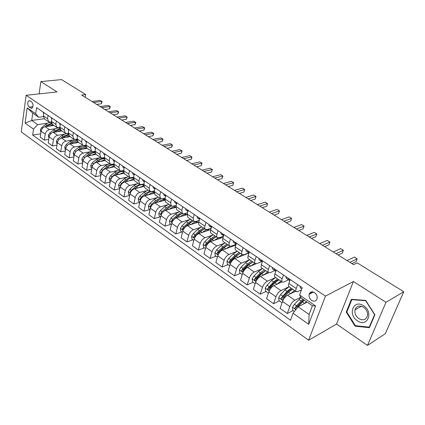 <?xml version="1.0" encoding="UTF-8"?>
<svg xmlns="http://www.w3.org/2000/svg" width="425" height="425" viewBox="0 0 425 425"><rect width="100%" height="100%" fill="white"/><g stroke="black" fill="none" stroke-linecap="round" stroke-linejoin="round"><path stroke-width="0.64" d="M314.537 292.612C311.966 291.231 310.176 291.768 309.166 294.217C308.709 296.65 309.538 298.711 311.647 300.395C314.261 301.819 316.067 301.261 317.071 298.722C317.475 296.294 316.63 294.254 314.537 292.612M367.513 345.408L385.98 302.318L353.435 281.504L336.536 324.025L367.513 345.408L385.348 333.705L403.75 291.736L357.228 262.894L353.605 264.669L81.616 95.025L85.68 94.547L61.561 79.592L40.858 81.584L39.111 93.888M336.536 324.025L308.635 340.255L21.25 131.915L26.132 95.317L325.438 296.098L308.635 340.255M29.256 107.132L30.642 108.078L31.949 108.232C33.548 106.293 33.4 104.152 31.503 101.809L30.111 100.868L28.842 100.714C27.232 102.632 27.37 104.768 29.256 107.132L32.964 106.67M33.511 129.12L25.107 123.16L27.168 107.897L35.689 113.746L38.739 117.268L32.741 113.14L31.721 120.461L37.682 124.631L33.511 129.12L32.672 135.076L290.503 320.227L293.032 313.209L298.106 306.786L309.108 314.479L312.375 305.724L301.267 298.074L299.598 295.003L315.584 305.979L308.688 324.317L293.032 313.209M299.598 295.003L302.233 287.709L36.555 107.615L35.689 113.746M385.98 302.318L403.75 291.736M353.435 281.504L325.438 296.098M26.132 95.317L57.003 91.912L40.858 81.584M85.213 97.267L85.68 94.547M44.136 118.724L31.721 120.461L25.107 123.16M38.739 117.268L43.302 116.641M297.627 284.591L296.236 288.501C295.672 290.158 295.704 291.231 296.337 291.715L297.909 291.598L301.453 289.861M283.433 274.964L282.099 278.853C281.562 280.5 281.621 281.573 282.274 282.072L283.879 281.987L288.522 279.841M269.625 265.609L268.35 269.466C267.84 271.102 267.925 272.181 268.6 272.696L270.231 272.648L274.917 270.598M256.201 256.503L254.979 260.339C254.495 261.965 254.596 263.043 255.292 263.574L256.95 263.553L261.673 261.598M243.132 247.648L241.963 251.457C241.501 253.072 241.628 254.15 242.34 254.692L244.024 254.702L248.779 252.838M230.414 239.025L229.298 242.808C228.857 244.412 229.001 245.491 229.734 246.043L231.434 246.086L236.114 244.348M218.03 230.632L216.957 234.382C216.538 235.976 216.702 237.054 217.451 237.623L219.173 237.692L223.486 236.173M205.96 222.45L204.94 226.18C204.537 227.763 204.722 228.841 205.488 229.415L207.225 229.516L211.204 228.183M194.204 214.482L193.226 218.179L193.821 221.414L195.58 221.542L199.245 220.378M182.739 206.709L181.804 210.386L182.452 213.616L184.222 213.764L187.6 212.75M171.567 199.134L170.669 202.783L171.36 206.013L173.15 206.183L176.258 205.291M160.666 191.744L159.805 195.367L160.538 198.592L162.339 198.783L165.203 198.008M150.025 184.535L149.207 188.132L149.982 191.351L151.794 191.563L154.424 190.883M139.644 177.496L138.858 181.066L139.676 184.285L141.498 184.514L143.91 183.924M129.508 170.627L128.759 174.17L129.609 177.379L131.442 177.634L133.652 177.119M119.611 163.917L118.894 167.439L119.781 170.637L121.619 170.908L123.638 170.462M109.942 157.362L109.257 160.857L110.176 164.055L112.025 164.337L113.863 163.949M100.497 150.96L99.838 154.429L100.789 157.617L102.648 157.919L104.316 157.585M91.263 144.702L90.637 148.144L91.614 151.327L93.479 151.64L94.993 151.353M82.238 138.582L81.637 142.003L82.647 145.175L84.511 145.504L85.882 145.26M73.408 132.6L72.834 135.995L73.87 139.156L76.983 139.288M64.775 126.746L64.228 130.119L65.291 133.269L68.282 133.45M56.328 121.019L55.808 124.371L56.892 127.511L59.771 127.728M48.062 115.419L47.563 118.745L48.673 121.874L51.446 122.129M51.478 122.613L51.468 122.618C49.592 122.283 47.674 122.862 45.719 124.35L46.925 125.184L44.864 126.815M47.611 123.181L37.682 124.631M53.874 125.444L45.257 126.735C43.053 127.298 41.666 128.802 41.092 131.229L40.221 137.185L44.359 140.138L48.753 139.411M59.776 128.047L59.458 128.095M55.643 128.679L49.433 129.641C47.228 130.215 45.836 131.723 45.257 134.167L44.359 140.138M61.954 130.985L53.327 132.345C51.122 132.935 49.725 134.449 49.135 136.903L48.222 142.89L52.45 145.908L56.966 145.122M68.276 133.577L67.618 133.689M63.84 134.3L57.593 135.315C55.388 135.91 53.986 137.44 53.385 139.899L52.45 145.908M70.21 136.643L61.577 138.083C59.367 138.688 57.959 140.223 57.348 142.694L56.392 148.723L60.711 151.805L65.354 150.96M72.218 140.038L65.933 141.111C63.723 141.727 62.31 143.273 61.694 145.754L60.711 151.805M78.636 142.428L70.003 143.937C67.787 144.564 66.369 146.12 65.742 148.612L64.738 154.684L69.153 157.834L73.934 156.915M80.782 145.897L74.455 147.034C72.239 147.672 70.816 149.239 70.183 151.741L69.153 157.834M87.252 148.33L78.609 149.924C76.394 150.572 74.965 152.15 74.322 154.657L73.27 160.772L77.78 163.992L82.705 162.998M89.532 151.884L83.162 153.09C80.947 153.749 79.512 155.337 78.859 157.856L77.78 163.992M96.055 154.371L87.412 156.044C85.197 156.713 83.752 158.312 83.088 160.841L81.993 166.993L86.599 170.287L91.672 169.214M98.478 158.004L92.066 159.279C89.85 159.965 88.4 161.574 87.725 164.108L86.599 170.287M105.071 160.533L96.411 162.302C94.191 162.998 92.74 164.613 92.055 167.158L90.907 173.357L95.62 176.72L100.853 175.562M107.626 164.257L101.171 165.612C98.951 166.318 97.495 167.949 96.799 170.505L95.62 176.72M114.346 166.828L105.613 168.698C103.392 169.421 101.931 171.062 101.224 173.623L100.024 179.865L104.842 183.303L110.24 182.049M116.981 170.653L110.484 172.083C108.263 172.816 106.792 174.468 106.075 177.044L104.842 183.303M123.893 173.246L115.032 175.243C112.806 175.987 111.329 177.655 110.601 180.237L109.347 186.517L114.277 190.039L119.855 188.679M126.554 177.193L120.009 178.707C117.789 179.467 116.307 181.14 115.568 183.738L114.277 190.039M133.7 179.802L124.663 181.942C122.437 182.713 120.95 184.402 120.201 187.005L118.888 193.327L123.935 196.929L129.694 195.452M136.356 183.882L129.758 185.486C127.537 186.272 126.044 187.972 125.279 190.586L123.935 196.929M143.788 186.485L134.518 188.796C132.297 189.593 130.799 191.303 130.023 193.928L128.653 200.297L133.817 203.984L139.777 202.385M146.391 190.724L139.74 192.424C137.514 193.237 136.011 194.958 135.224 197.593L133.817 203.984M154.163 193.311L144.612 195.813C142.391 196.642 140.882 198.374 140.08 201.02L138.646 207.432L143.937 211.204L150.041 209.482M156.666 197.726L149.956 199.527C147.735 200.372 146.216 202.119 145.408 204.776L143.937 211.204M164.836 200.276L154.95 203.001C152.729 203.857 151.204 205.615 150.381 208.282L148.883 214.737L154.302 218.604L160.395 216.798M167.19 204.893L160.422 206.805C158.201 207.676 156.671 209.451 155.837 212.128L154.302 218.604M175.822 207.384L165.538 210.359C163.317 211.246 161.782 213.031 160.932 215.719L159.364 222.217L164.916 226.18L170.993 224.288M177.979 212.229L171.142 214.258C168.927 215.162 167.386 216.962 166.52 219.661L164.916 226.18M187.138 214.63L176.386 217.903C174.17 218.822 172.619 220.633 171.742 223.343L170.106 229.883L175.796 233.941L181.857 231.965M189.04 219.741L182.128 221.898C179.918 222.833 178.362 224.66 177.469 227.38L175.796 233.941M198.804 222.015L187.499 225.633C185.289 226.583 183.727 228.427 182.819 231.152L181.114 237.74L186.942 241.899L192.987 239.833M200.387 227.433L193.391 229.728C191.186 230.701 189.619 232.555 188.695 235.291L186.942 241.899M210.821 229.548L198.9 233.559C196.695 234.542 195.123 236.412 194.183 239.163L192.398 245.793L198.379 250.059L204.398 247.892M212.032 235.307L204.94 237.756C202.741 238.765 201.158 240.646 200.207 243.408L198.379 250.059M223.178 237.224L210.593 241.687C208.388 242.707 206.805 244.603 205.833 247.377L203.968 254.049L210.104 258.432L216.097 256.163M223.996 243.371L216.787 245.995C214.593 247.037 212.999 248.949 212.011 251.733L210.104 258.432M235.896 245.06L222.583 250.022C220.389 251.085 218.79 253.013 217.791 255.808L215.842 262.523L222.137 267.017L228.097 264.642M236.295 251.632L228.947 254.447C226.753 255.526 225.149 257.47 224.129 260.275L222.137 267.017M248.997 253.04L234.892 258.581C232.709 259.68 231.094 261.641 230.058 264.456L228.023 271.219L234.483 275.83L240.412 273.349M248.96 260.079L241.421 263.118C239.238 264.244 237.623 266.215 236.566 269.046L234.483 275.83M256.259 263.75L247.531 267.368C245.352 268.51 243.727 270.497 242.654 273.333L240.529 280.144L247.164 284.877L253.056 282.28M262.119 268.669L254.235 272.027C252.062 273.19 250.431 275.198 249.337 278.046L247.164 284.877M268.759 272.781L260.504 276.388C258.336 277.573 256.7 279.597 255.59 282.455L253.369 289.308L260.185 294.174L266.034 291.454M275.591 277.493L267.394 281.175C265.232 282.386 263.585 284.426 262.459 287.295L260.185 294.174M282.003 281.892L273.838 285.658C271.681 286.886 270.029 288.942 268.882 291.826L266.56 298.722L273.562 303.721L279.368 300.873M289.048 286.721L280.914 290.578C278.763 291.832 277.105 293.903 275.937 296.799L273.562 303.721M295.635 291.237L287.534 295.178C285.393 296.459 283.73 298.552 282.54 301.458L280.112 308.396L287.311 313.533L293.069 310.558M300.81 297.229L294.812 300.241C292.676 301.543 291.003 303.652 289.792 306.568L287.311 313.533M312.858 291.895L309.442 293.51L309.926 293.834M307.153 302.127L298.106 306.786M43.833 112.551L43.35 115.866L44.466 118.989L48.673 121.874M32.672 135.076L40.715 133.811M52.009 118.092L51.499 121.428L52.594 124.567L56.892 127.511M60.361 123.755L59.824 127.118L60.897 130.262L65.291 133.269M68.898 129.54L68.335 132.924L69.387 136.08L73.87 139.156M77.621 135.453L77.037 138.863L78.057 142.03L82.647 145.175M86.546 141.504L85.93 144.936L86.923 148.107L91.614 151.327M95.668 147.688L95.025 151.146L95.992 154.328L100.789 157.617M105.002 154.015L104.332 157.5L105.267 160.687L110.176 164.055M114.559 160.491L113.852 163.997L114.761 167.195L119.781 170.637M124.334 167.121L123.601 170.653L124.472 173.857L129.609 177.379M134.343 173.905L133.577 177.464L134.412 180.673L139.676 184.285M153.972 192.265L154.286 190.921M144.596 180.853L143.793 184.439L144.59 187.653L149.982 191.351M164.124 199.203L164.358 198.236M155.098 187.972L154.259 191.585L155.019 194.804L160.538 198.592M174.516 206.311L174.654 205.753M165.862 195.272L164.985 198.905L165.702 202.13L171.36 206.013M176.896 202.746L175.977 206.407L176.651 209.642L182.452 213.616M188.206 210.417L187.25 214.104L187.871 217.334L193.821 221.414M199.808 218.28L198.81 221.993C198.422 223.571 198.613 224.65 199.383 225.229L205.488 229.415M211.714 226.35L210.667 230.09C210.258 231.678 210.433 232.757 211.193 233.325L217.451 237.623M223.933 234.632L222.838 238.398C222.408 239.998 222.567 241.076 223.306 241.634L229.734 246.043M236.475 243.137L235.333 246.93C234.887 248.54 235.02 249.618 235.742 250.166L242.34 254.692M249.363 251.871L248.168 255.691C247.695 257.311 247.812 258.389 248.513 258.926L255.292 263.574M262.602 260.844L261.354 264.69C260.854 266.321 260.95 267.399 261.635 267.92L268.6 272.696M276.207 270.066L274.901 273.939C274.38 275.581 274.454 276.654 275.113 277.164L282.274 282.072M290.195 279.549L288.835 283.448C288.288 285.101 288.336 286.174 288.973 286.668L296.337 291.715M32.741 113.14L27.168 107.897M315.584 305.979L312.375 305.724M308.688 324.317L309.108 314.479M374.887 314.744L365.707 300.395L351.385 299.29L346.237 312.115L355.072 326.172L369.394 327.696L374.887 314.744M355.799 325.731L355.072 326.172M346.97 311.7L346.237 312.115M42.983 111.972L43.69 113.533M96.677 104.417L101.325 103.806L101.761 101.432L93.58 102.483M101.325 103.806L102.165 101.713L100.146 100.438L91.959 101.474M49.518 126.098L52.865 124.753M40.928 132.372L40.343 129.8L41.714 127.516L45.719 124.35M46.665 126.522L47.69 125.71L51.93 123.887M51.659 123.346L46.925 125.184M51.069 117.454L51.861 119.08M104.848 109.512L109.501 108.864L109.953 106.478L101.772 107.594M109.501 108.864L110.341 106.749L108.301 105.464L100.119 106.563M59.33 123.053L60.201 124.748M113.188 114.713L117.837 114.027L118.304 111.626L110.128 112.806M117.837 114.027L118.676 111.887L116.62 110.59L108.444 111.759M67.766 128.775L68.733 130.544M121.699 120.025L126.342 119.297L126.831 116.88L118.66 118.129M126.342 119.297L127.187 117.13L125.115 115.823L116.944 117.056M57.572 131.676L60.945 130.289M48.96 138.051L48.301 135.405L49.693 133.094L53.72 129.88C55.808 128.286 57.827 127.713 59.782 128.169M54.644 132.138L55.728 131.272L60.132 129.397M59.909 128.849L54.953 130.73L52.758 132.488M65.801 137.376L69.206 135.947M57.168 143.852L56.775 143.57L56.435 141.127L57.837 138.794L61.891 135.532L66.204 133.631M67.171 133.625L68.276 133.859M62.794 137.881L63.941 136.951L68.531 135.023M68.361 134.486L63.144 136.398L60.786 138.306M74.205 143.204L77.69 141.716M65.551 149.775L65.083 149.441L64.738 146.97L66.162 144.617L70.231 141.302L74.322 139.389M76.133 139.437L76.968 139.703M71.118 143.746L72.33 142.752L77.137 140.771M77.01 140.25C75.209 140.075 73.376 140.723 71.517 142.189L68.94 144.293M76.394 134.619L77.451 136.462M130.385 125.444L135.023 124.679L135.532 122.241L127.373 123.563M135.023 124.679L135.873 122.485L133.779 121.162L125.614 122.469M82.79 149.154L86.402 147.608M74.12 155.832L73.567 155.438L73.222 152.942L74.667 150.567L78.758 147.199L82.774 145.254M85.127 145.393L85.855 145.711M79.618 149.738L80.904 148.681L85.956 146.646M85.871 146.152C84.001 145.871 82.067 146.524 80.07 148.107L77.153 150.508M75.953 151.497L74.704 153.388M357.404 320.795C367.274 327.994 374 312.157 363.603 305.761C353.595 298.817 347.321 314.495 357.404 320.795M358.833 318.58C363.152 320.832 366.037 319.892 367.482 315.764C367.88 312.338 366.562 309.485 363.524 307.211C359.295 305.054 356.447 305.942 354.981 309.873C354.471 313.315 355.757 316.221 358.833 318.58M351.81 299.646L365.686 300.719L374.574 314.612L369.261 327.154L355.385 325.688L346.821 312.072L351.81 299.646L352.32 299.365M369.755 326.846L369.261 327.154M85.213 140.595L86.36 142.518M139.257 130.974L143.889 130.167L144.415 127.718L136.266 129.11M143.889 130.167L144.734 127.946L142.625 126.613L134.47 127.989M91.566 155.242L95.338 153.622M82.88 162.021L82.238 161.569L81.897 159.046L83.353 156.644L87.47 153.228L91.487 151.236M94.228 151.502L94.945 151.906M88.304 155.874L89.664 154.742C91.471 153.276 93.25 152.586 94.998 152.665M94.95 152.208C93.006 151.789 90.961 152.437 88.814 154.153L84.692 157.579L83.427 159.694M94.228 146.71L95.476 148.713M148.314 136.622L152.936 135.772L153.489 133.307L145.35 134.773M152.936 135.772L153.786 133.524L151.656 132.18L143.517 133.631M100.534 161.463L104.507 159.763M91.837 168.348L91.104 167.833L90.764 165.288L92.241 162.86L96.379 159.386L100.406 157.351M103.472 157.755L104.242 158.265M97.176 162.143L98.616 160.937C100.56 159.348 102.441 158.647 104.263 158.828M104.242 158.429C102.239 157.834 100.077 158.467 97.75 160.337L93.606 163.816L92.379 165.458L92.368 166.09M103.45 152.963L104.136 154.594L104.805 155.045M157.563 142.396L162.18 141.498L162.754 139.012L154.631 140.563M162.18 141.498L163.03 139.219L160.884 137.865L152.756 139.395M104.943 153.972L104.911 154.509M109.708 167.822L113.921 166.048M100.996 174.818L100.167 174.239L99.827 171.668L101.32 169.214L105.485 165.686L109.517 163.604M106.25 168.566L107.775 167.269C109.873 165.548 111.871 164.842 113.762 165.15M113.757 164.826C111.711 164.008 109.422 164.618 106.882 166.653L102.723 170.191L101.485 171.854L102.117 172.81M106.192 168.576L107.881 167.179M112.88 159.354L113.549 160.99L114.346 161.532M167.014 148.288L171.62 147.347L172.215 144.845L164.108 146.476M171.62 147.347L172.476 145.042L170.308 143.671L162.196 145.286M114.41 160.39L114.426 161.149M119.085 174.33L123.579 172.476M110.362 181.443L109.438 180.79L109.098 178.192L110.612 175.711L114.793 172.125L118.841 169.995M115.52 175.132L117.135 173.745C119.42 171.865 121.539 171.163 123.489 171.647M122.469 170.722L123.5 171.424L121.768 170.877M120.503 170.935L116.227 173.118L112.041 176.71L110.792 178.399L110.898 179.244M115.398 175.164L117.603 173.363M122.538 165.899L123.186 167.535L124.116 168.167M176.678 154.312L181.268 153.324L181.884 150.806L173.798 152.522M181.268 153.324L182.123 150.987L179.934 149.6L171.843 151.3M124.1 166.961L124.169 167.912M128.679 180.992L133.498 179.058M119.951 188.217L118.92 187.489L118.586 184.87L120.116 182.362L124.323 178.712L128.377 176.534M125.003 181.863L126.719 180.37C129.211 178.309 131.458 177.629 133.461 178.33M133.466 178.266L131.952 177.512M129.88 177.533L125.789 179.727L121.582 183.382L120.317 185.087L120.493 186.023M124.807 181.905L127.511 179.738M132.419 172.598L133.052 174.234L134.119 174.962M186.548 160.469L191.128 159.428L191.771 156.894L183.706 158.7M191.128 159.428L191.983 157.059L189.773 155.667L181.709 157.452M134.018 173.682L134.151 174.797M138.497 187.808L143.677 185.81M129.763 195.149L128.626 194.347L128.292 191.702L129.843 189.162L134.066 185.459L138.13 183.223M134.704 188.748L136.521 187.154C139.262 184.88 141.647 184.243 143.677 185.231M143.384 185.082L142.205 184.344M139.634 184.253L135.57 186.495L131.341 190.209L130.066 191.935L130.326 192.945M134.422 188.822L137.615 186.293M142.534 179.456L143.151 181.093L144.362 181.916M196.642 166.77L201.206 165.676L201.875 163.12L193.837 165.017M201.206 165.676L202.061 163.274L199.835 161.861L191.792 163.742M144.176 180.567L144.378 181.826M148.548 194.783C150.562 193.189 152.416 192.509 154.121 192.748M139.804 202.247L138.561 201.365L138.226 198.693L139.798 196.127L144.043 192.355L148.113 190.071M144.627 195.808L146.556 194.092C149.43 191.696 151.868 191.064 153.882 192.201L154.137 192.371M153.393 191.93L152.607 191.356M149.648 191.123L145.584 193.423L141.328 197.2L140.043 198.948L140.399 200.01M144.229 195.936L147.932 193.024M152.899 186.479L153.489 188.121L154.854 189.045M206.964 173.203L211.512 172.056L212.202 169.485L204.197 171.482M211.512 172.056L212.367 169.623L210.12 168.199L202.109 170.175M154.588 187.627L154.859 189.008M158.833 201.928C161.064 200.138 163.067 199.458 164.836 199.888M150.094 209.52L148.729 208.553L148.394 205.849L149.988 203.256L154.259 199.421L158.328 197.078M154.769 203.054L156.83 201.2L161.017 198.815M162.679 198.693L164.852 199.697M163.636 198.942L163.179 198.555M159.906 198.156L155.832 200.51L151.56 204.356L150.259 206.125L150.721 207.23M154.185 203.299L158.472 199.941M163.513 193.678L164.082 195.314L165.601 196.35M217.52 179.791L222.052 178.585L222.769 175.998L214.8 178.091M222.052 178.585L222.907 176.12L220.639 174.68L212.659 176.758M165.256 194.857L165.607 196.339M169.368 209.254C171.859 207.23 174.011 206.566 175.828 207.262M160.629 216.962L159.141 215.916L158.812 213.18L160.427 210.556L164.719 206.656L168.794 204.255M165.128 210.502L167.349 208.478L171.434 206.056M173.782 206.003L175.833 207.209M170.409 205.36L166.329 207.772L162.037 211.682L160.719 213.477L161.309 214.593M164.188 211.018L169.24 207.039M160.719 213.477L161.994 213.106L162.69 212.383M174.393 201.052L174.941 202.688L176.625 203.835M228.326 186.532L232.836 185.263L233.58 182.66L225.643 184.859M232.836 185.263L233.692 182.761L231.402 181.316L223.454 183.494M176.157 202.247L176.614 203.825M180.157 216.755C182.771 214.593 184.992 213.918 186.803 214.731M171.429 224.597L169.809 223.454L169.479 220.692L171.116 218.036L175.429 214.067L179.515 211.602M175.684 218.19L178.128 215.932L182.213 213.456M185.008 213.531L186.83 214.726M181.167 212.734L177.082 215.209L172.768 219.188L171.44 221.005L172.183 222.089M171.44 221.005L172.709 220.617L177.411 216.192L180.258 214.322M185.544 208.611L186.065 210.248L187.924 211.507M239.381 193.428L243.87 192.1L244.646 189.476L236.746 191.781M243.87 192.1L244.72 189.561L242.409 188.1L234.504 190.384M187.351 209.833L187.781 211.411M191.213 224.442C193.864 222.211 196.09 221.499 197.891 222.307M182.495 232.417L180.742 231.179L180.418 228.39L182.075 225.702L186.41 221.659L190.496 219.135M186.405 226.164L189.173 223.571L193.258 221.032M196.414 221.276L197.912 222.302M192.185 220.293L188.1 222.833L183.765 226.886L182.421 228.724C182.336 229.675 182.644 230.005 183.334 229.707M182.421 228.724L183.685 228.321L188.413 223.816L191.526 221.797M183.616 229.229L184.009 228.586M196.977 216.362L197.471 217.998L199.516 219.38M250.702 200.488L255.159 199.091L255.967 196.451L248.115 198.873M255.159 199.091L256.015 196.52L253.683 195.043L245.82 197.444M198.831 217.616L199.235 219.194M202.539 232.332C205.232 230.015 207.469 229.266 209.254 230.074M193.837 240.433L191.946 239.1L191.622 236.279L193.306 233.559L197.662 229.442L201.748 226.849M196.849 234.86L200.494 231.402L204.579 228.793M203.485 228.039L199.394 230.642L195.038 234.77L193.683 236.635C193.603 237.623 193.922 237.947 194.639 237.617L196.701 234.998M193.683 236.635L194.942 236.21L199.692 231.625L203.054 229.473M208.707 224.31L209.174 225.946L211.406 227.455M262.289 207.713L266.725 206.252L267.559 203.596L259.76 206.136M266.725 206.252L267.559 203.596L265.221 202.151L257.407 204.669M210.609 225.601L210.981 227.173M211.629 226.658L211.57 226.249M214.157 240.423L218.413 237.857M219.05 237.734L220.904 238.032M205.477 248.657L203.437 247.217L203.118 244.364L204.823 241.613L209.196 237.421L213.286 234.765M215.061 235.981L210.975 238.653L206.598 242.856L205.227 244.747C205.153 245.767 205.488 246.091 206.231 245.73L207.724 243.642L212.102 239.434L216.192 236.757M205.227 244.747L206.481 244.301L211.257 239.636L214.864 237.347M220.74 232.47L221.181 234.101L223.608 235.742M274.162 215.119L278.566 213.589L279.432 210.912L271.687 213.573M279.432 210.912L277.036 209.435L269.28 212.075M222.689 233.792L223.029 235.36M223.747 235.275L223.678 234.462M226.068 248.726L229.968 246.165M231.933 245.9L232.847 246.197M217.414 257.093L215.22 255.547L214.901 252.663L216.633 249.879L221.027 245.607L225.117 242.877M226.939 244.125L222.854 246.867L218.455 251.154L217.069 253.072C217.005 254.123 217.356 254.447 218.121 254.044L219.608 251.961L224.012 247.669L228.097 244.922M217.069 253.072L218.317 252.604L223.114 247.849L226.955 245.432M233.091 240.842L233.5 242.468L236.141 244.253M286.328 222.705L290.695 221.101L291.598 218.407L283.911 221.202M291.598 218.407L289.143 216.893L281.44 219.661M235.094 242.197L235.402 243.759M236.22 243.998L236.109 242.887M238.292 257.247L242.192 254.591M244.763 254.416L245.103 254.57M229.67 265.752L227.311 264.09L226.998 261.173L228.751 258.352L233.166 254.001L237.251 251.202M239.121 252.482L235.041 255.298L230.621 259.664L229.218 261.609C229.165 262.698 229.532 263.017 230.318 262.581L231.806 260.493L236.226 256.116L240.311 253.295M229.218 261.609L230.462 261.12L235.28 256.275L239.339 253.741M245.772 249.438L246.149 251.063L249.013 252.992M298.791 230.483L303.126 228.804L304.061 226.089L296.438 229.017M304.061 226.089L301.548 224.538L293.909 227.433M247.828 250.83L248.099 252.386M249.045 252.88L248.869 251.536M250.83 265.997L254.777 263.218M242.245 274.64L239.721 272.855L239.408 269.907L241.193 267.054L245.623 262.618L249.703 259.739M251.627 261.056L247.547 263.946L243.111 268.398L241.692 270.369C241.644 271.495 242.027 271.819 242.845 271.336L244.327 269.248L248.763 264.791L252.843 261.89M241.692 270.369L242.93 269.859L247.77 264.924L252.036 262.267M258.798 258.267L259.138 259.887L262.236 261.975M311.573 238.452L315.865 236.693L316.843 233.962L309.288 237.028M316.843 233.962L314.261 232.374L306.691 235.407M260.913 259.702L261.147 261.248M262.241 261.949L261.981 260.424M263.702 274.991L267.697 272.08M255.165 283.772L252.461 281.86L252.153 278.88L253.964 275.99L258.411 271.463L262.491 268.504M264.462 269.859L260.387 272.829L255.935 277.366L254.501 279.368C254.463 280.532 254.862 280.851 255.701 280.325L257.183 278.242L261.635 273.695L265.71 270.714M254.501 279.368L255.728 278.832L260.589 273.801L265.051 271.028M272.181 267.341L272.483 268.951L275.745 271.15M274.911 270.566L275.559 270.837M324.679 246.627L328.929 244.784L329.943 242.038L322.463 245.246M329.943 242.038L327.298 240.407L319.802 243.589M274.353 268.812L274.545 270.353M275.82 271.214L275.453 269.556M276.914 284.235L280.967 281.18M268.435 293.149L265.545 291.109L265.243 288.092L267.075 285.164L271.548 280.548L275.618 277.509M277.642 278.896L273.572 281.95L267.654 288.612C267.628 289.818 268.048 290.132 268.908 289.558L270.385 287.481L274.858 282.843L278.928 279.777M267.654 288.612L268.871 288.049L273.753 282.917C275.506 281.138 277.058 280.176 278.402 280.033M285.94 276.664L286.206 278.269L289.558 280.532M338.125 255.016L342.327 253.087L343.384 250.314L335.989 253.683M343.384 250.314L340.669 248.641L333.253 251.977M288.171 278.178L288.32 279.708M289.792 280.707L289.297 278.943M287.996 278.449L288.347 278.295L287.996 278.449M290.487 293.744L294.594 290.525M282.072 302.786L278.986 300.608L278.688 297.553L280.553 294.589L285.042 289.882L289.101 286.758M291.183 288.182L287.125 291.322L281.169 298.106C281.159 299.354 281.594 299.668 282.476 299.041L288.442 292.235L292.501 289.09M281.169 298.106L282.375 297.521L287.279 292.283C289.143 290.365 290.753 289.367 292.097 289.292M300.082 286.253L300.305 287.853L301.814 288.873M351.927 263.622L356.076 261.603L357.17 258.814L349.865 262.337M357.17 258.814L354.386 257.098L347.06 260.589M304.433 303.524L306.414 301.617M294.392 311.493L292.804 310.372L292.512 307.286L294.403 304.279L300.98 297.543M302.897 299.195L296.544 305.777L295.046 307.891C295.067 309.15 295.524 309.458 296.411 308.821L297.898 306.723L304.257 300.13M295.046 307.891L296.241 307.28L303.673 299.731M49.433 129.641L45.257 126.735M57.593 135.315L53.327 132.345M65.933 141.111L61.577 138.083M74.455 147.034L70.003 143.937M83.162 153.09L78.609 149.924M92.066 159.279L87.412 156.044M101.171 165.612L96.411 162.302M110.484 172.083L105.613 168.698M120.009 178.707L115.032 175.243M129.758 185.486L124.663 181.942M139.74 192.424L134.518 188.796M149.956 199.527L144.612 195.813M160.422 206.805L154.95 203.001M171.142 214.258L165.538 210.359M182.128 221.898L176.386 217.903M193.391 229.728L187.499 225.633M204.94 237.756L198.9 233.559M216.787 245.995L210.593 241.687M228.947 254.447L222.583 250.022M241.421 263.118L234.892 258.581M254.235 272.027L247.531 267.368M267.394 281.175L260.504 276.388M280.914 290.578L273.838 285.658M294.812 300.241L287.534 295.178M45.257 134.167L41.092 131.229M47.563 118.745L43.35 115.866M55.808 124.371L51.499 121.428M53.385 139.899L49.135 136.903M64.228 130.119L59.824 127.118M61.694 145.754L57.348 142.694M72.834 135.995L68.335 132.924M70.183 151.741L65.742 148.612M81.637 142.003L77.037 138.863M78.859 157.856L74.322 154.657M90.637 148.144L85.93 144.936M87.725 164.108L83.088 160.841M99.838 154.429L95.025 151.146M96.799 170.505L92.055 167.158M109.257 160.857L104.332 157.5M106.075 177.044L101.224 173.623M118.894 167.439L113.852 163.997M115.568 183.738L110.601 180.237M128.759 174.17L123.601 170.653M125.279 190.586L120.201 187.005M138.858 181.066L133.577 177.464M135.224 197.593L130.023 193.928M149.207 188.132L143.793 184.439M145.408 204.776L140.08 201.02M159.805 195.367L154.259 191.585M155.837 212.128L150.381 208.282M170.669 202.783L164.985 198.905M166.52 219.661L160.932 215.719M181.804 210.386L175.977 206.407M177.469 227.38L171.742 223.343M193.226 218.179L187.25 214.104M188.695 235.291L182.819 231.152M204.94 226.18L198.81 221.993M200.207 243.408L194.183 239.163M216.957 234.382L210.667 230.09M212.011 251.733L205.833 247.377M229.298 242.808L222.838 238.398M224.129 260.275L217.791 255.808M241.963 251.457L235.333 246.93M236.566 269.046L230.058 264.456M254.979 260.339L248.168 255.691M249.337 278.046L242.654 273.333M268.35 269.466L261.354 264.69M262.459 287.295L255.59 282.455M282.099 278.853L274.901 273.939M275.937 296.799L268.882 291.826M296.236 288.501L288.835 283.448M289.792 306.568L282.54 301.458M32.417 107.854L30.642 108.078M40.348 129.859L41.262 130.502M47.69 125.71L48.471 126.252M41.714 127.516L42.654 128.169M48.312 135.463L49.305 136.165M55.728 131.272L56.552 131.84M53.72 129.88L54.953 130.73M49.693 133.094L50.718 133.811M56.44 141.185L57.529 141.95M63.941 136.951L64.802 137.546M61.891 135.532L63.144 136.398M57.837 138.794L58.953 139.575M64.749 147.034L65.928 147.863M72.33 142.752L73.228 143.374M70.231 141.302L71.517 142.189M66.162 144.617L67.368 145.462M73.233 153.005L74.508 153.903M80.904 148.681L81.839 149.329M78.758 147.199L80.07 148.107M74.667 150.567L75.969 151.481M81.908 159.109L83.284 160.082M89.664 154.742L90.642 155.417M87.47 153.228L88.814 154.153M83.353 156.644L84.692 157.579M90.769 165.352L92.257 166.398M98.616 160.937L99.641 161.643M96.379 159.386L97.75 160.337M92.241 162.86L93.606 163.816M92.692 165.394L92.379 165.458M99.838 171.732L101.432 172.853M107.775 167.269L108.843 168.008M105.485 165.686L106.882 166.653M101.32 169.214L102.723 170.191M101.92 171.758L101.485 171.854M109.108 178.261L110.819 179.462M117.135 173.745L118.251 174.516M114.793 172.125L116.227 173.118M110.612 175.711L112.041 176.71M111.366 178.266L110.792 178.399M124.323 167.179L124.026 167.243M118.591 184.933L120.418 186.224M126.719 180.37L127.882 181.178M124.323 178.712L125.789 179.727M120.116 182.362L121.582 183.382M121.04 184.917L120.317 185.087M134.311 173.878L133.939 173.968M128.297 191.765L130.252 193.141M136.521 187.154L137.737 187.993M134.066 185.459L135.57 186.495M129.843 189.162L131.341 190.209M130.948 191.718L130.066 191.935M144.463 180.763L144.086 180.853M138.231 198.762L140.314 200.228M146.556 194.092L147.826 194.974M144.043 192.355L145.584 193.423M139.798 196.127L141.328 197.2M141.1 198.666L140.043 198.948M154.854 187.808L154.482 187.903M148.405 205.918L150.62 207.48M156.83 201.2L158.153 202.119M154.259 199.421L155.832 200.51M149.988 203.256L151.56 204.356M151.502 205.78L150.259 206.125M165.506 195.027L165.134 195.128M158.817 213.249L161.181 214.912M167.349 208.478L168.736 209.435M164.719 206.656L166.329 207.772M160.427 210.556L162.037 211.682M176.423 202.428L176.051 202.528M169.49 220.761L171.998 222.53M178.128 215.932L179.573 216.931M175.429 214.067L177.082 215.209M171.116 218.036L172.768 219.188M187.606 210.008L187.239 210.12M180.423 228.459L183.09 230.334M189.173 223.571L190.682 224.613M186.41 221.659L188.1 222.833M182.075 225.702L183.765 226.886M199.081 217.786L198.714 217.903M191.633 236.348L194.459 238.34M200.494 231.402L202.066 232.491M197.662 229.442L199.394 230.642M193.306 233.559L195.038 234.77M210.848 225.765L210.481 225.882M203.123 244.439L206.12 246.548M212.102 239.434L213.743 240.566M209.196 237.421L210.975 238.653M204.823 241.613L206.598 242.856M222.923 233.947L222.557 234.074M214.912 252.732L218.083 254.968M224.012 247.669L225.723 248.853M221.027 245.607L222.854 246.867M216.633 249.879L218.455 251.154M235.317 242.351L234.956 242.484M227.003 261.248L230.366 263.612M236.226 256.116L238.016 257.353M233.166 254.001L235.041 255.298M231.806 260.493L232.151 260.732M228.751 258.352L230.621 259.664M248.041 250.973L247.685 251.117M239.418 269.981L242.972 272.483M248.763 264.791L250.628 266.082M245.623 262.618L247.547 263.946M244.327 269.248L244.784 269.572M241.193 267.054L243.111 268.398M261.115 259.834L260.753 259.983M252.158 278.954L255.919 281.6M261.635 273.695L263.585 275.044M258.411 271.463L260.387 272.829M257.183 278.242L257.762 278.646M253.964 275.99L255.935 277.366M274.545 268.94L274.189 269.094M265.248 288.166L269.222 290.96M274.858 282.843L276.893 284.245M271.548 280.548L273.572 281.95M270.385 287.481L271.092 287.969M267.075 285.164L269.105 286.583M278.694 297.633L282.891 300.587M288.442 292.235L290.541 293.686M285.042 289.882L287.125 291.322M283.953 296.969L284.793 297.558M280.553 294.589L282.636 296.044M292.517 307.36L295.816 309.682M302.403 301.893L304.56 303.386M298.908 299.476L301.049 300.953M294.403 304.279L296.544 305.777M296.257 307.254L295.062 307.87M313.453 292.06L309.166 294.217M29.559 100.629L28.842 100.714M361.34 306.212L354.981 309.873M113.762 164.767L112.869 164.162M133.142 178.017L132.287 177.438M142.912 184.7L142.343 184.307M152.91 191.537L152.633 191.346M209.27 230.068L208.053 229.234M220.915 238.027L220.001 237.4M232.857 246.192L232.257 245.783M245.108 254.57L244.837 254.384M261.051 259.792L260.769 259.909M274.507 268.913L274.194 269.052"/></g></svg>

